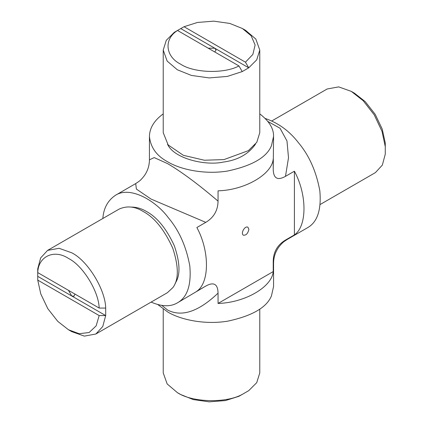 <?xml version="1.0" encoding="UTF-8"?>
<svg xmlns="http://www.w3.org/2000/svg" width="423" height="423" viewBox="0 0 423 423"><rect width="100%" height="100%" fill="white"/><g stroke="black" fill="none" stroke-linecap="round" stroke-linejoin="round"><path stroke-width="0.63" d="M208.248 48.206L214.752 48.206L216.095 50.083L214.752 51.96M248.888 229.329C247.915 233.544 246.064 235.495 243.336 235.188C240.47 233.369 244.827 225.464 247.931 227.225L248.888 229.329M74.961 294.085L74.009 296.19L71.709 295.963L68.463 290.331M180.769 28.59L174.271 32.344L166.271 40.344L163.225 50.083L167.159 61.102L177.364 69.79L191.397 75.426L209.2 77.922L227.331 76.415L242.231 71.582L248.729 67.828L256.729 59.828L259.775 50.083L255.841 39.064L245.636 30.377L242.384 28.5L251.167 35.781L255.117 45.002L252.869 54.414L245.462 62.186L248.729 67.828L180.769 28.59L184.037 26.723L245.462 62.186M177.364 392.623L180.616 394.5L193.221 399.571L209.2 401.85L225.501 400.555L238.963 396.277L242.231 394.41C225.988 403.436 192.047 402.5 177.364 392.623L167.159 383.936L163.225 372.917L163.225 309.102M259.775 309.102L259.775 372.917L256.729 382.656L248.729 390.656L242.231 394.41M37.732 268.832L37.747 272.597L99.172 308.06L105.692 308.071C105.385 289.491 87.609 260.563 71.709 252.79L59.083 248.296L47.577 250.4L40.661 257.908L37.732 268.832L37.732 276.341L105.692 315.579L105.692 308.071M271.889 120.893L327.153 88.989L338.664 86.884L351.291 91.379L363.183 100.716L374.249 114.882L382.006 131.342L385.268 146.659L385.268 154.168L382.339 165.092L375.423 172.6L320.158 204.505M99.172 315.569L96.148 325.869L89.116 332.52L79.154 333.715L68.457 329.744L71.709 331.621L84.336 336.116L95.847 334.011L102.763 326.503L105.692 315.579L99.172 315.569L37.747 280.105L37.732 276.341M242.231 71.582L238.963 65.94L177.538 30.477L174.271 32.344M68.457 329.744L57.766 321.364L47.804 308.668L40.772 293.9L37.747 280.105M37.747 272.597C38.186 256.312 54.17 248.936 68.463 258.421C82.749 265.433 98.733 291.273 99.172 308.06M238.963 65.94C224.201 73.956 193.829 73.031 180.616 64.164C165.256 56.534 163.653 38.995 177.538 30.477M184.037 26.723L197.499 22.445L213.8 21.15L229.779 23.429L242.384 28.5M119.075 209.121C126.921 205.589 134.974 206.382 143.233 211.5C154.622 217.644 164.473 229.906 172.79 248.275C178.813 266.85 178.813 279.989 172.79 287.688L167.36 292.727M259.775 132.69L256.787 142.318L248.401 150.641L223.994 159.593L204.346 160.232L183.355 155.315L168.158 144.946L163.225 132.679M131.199 207.085C136.518 207.09 141.61 208.56 146.48 211.5C157.055 217.189 166.313 228.547 174.26 245.578C180.219 262.937 180.521 275.495 175.175 283.251M255.476 144.164C248.475 154.173 237.779 160.143 223.397 162.062C205.536 166.086 173.684 158.588 167.524 144.164M385.268 146.659L385.253 142.895L382.228 129.1L375.196 114.332L365.234 101.636L354.543 93.256L351.291 91.379M285.477 240.058C277.467 244.901 273.38 251.981 273.221 261.292L273.565 263.259C273.612 257.316 275.362 251.923 278.81 247.08C283.05 241.729 284.045 241.644 287.36 239.37L285.477 240.058L294.397 234.908L294.397 171.204C307.177 194.717 307.177 226.152 294.397 234.908M273.221 261.292L273.221 271.587C272.026 287.037 244.806 302.752 218.051 303.439L218.051 293.144C217.856 284.002 213.768 281.644 205.79 286.064L177.517 302.789C170.633 306.939 161.829 306.717 151.111 302.107M161.75 305.364L167.614 310.038C181.753 317.308 198.561 311.677 218.051 293.144M157.79 304.534L167.614 311.915C179.632 319.344 203.907 325.044 227.563 321.189C252.119 315.949 266.744 307.5 271.45 295.851L273.565 286.567M163.225 113.898C154.258 120.391 149.663 127.889 149.435 136.396C150.546 147.4 156.605 155.854 167.614 161.76C179.632 169.189 203.907 174.889 227.563 171.035C252.119 165.795 266.744 157.351 271.45 145.697L273.565 136.412L273.221 169.274C273.411 178.411 277.499 180.774 285.477 176.349L288.507 157.768L286.979 140.97L280.052 128.248L267.918 121.486M273.565 136.412C273.766 128.592 269.171 121.089 259.775 113.898M135.709 183.593L136.386 189.065L151.016 199.053L205.79 222.361C213.8 217.512 217.887 210.432 218.051 201.126C198.561 184.46 181.753 171.965 167.614 163.638L154.21 157.594L149.435 159.815M218.051 201.126L218.051 190.826C244.806 190.139 272.026 174.419 273.221 158.974L273.221 169.274M218.051 303.439L273.221 271.587M205.79 286.064L196.869 291.214C209.649 282.458 209.649 251.024 196.869 227.511L205.79 222.361M285.477 176.349L294.397 171.204M265.21 118.466C278.403 122.971 289.485 131.061 298.464 142.741C309.134 155.421 316.256 171.421 319.825 190.741C321.501 209.803 317.414 222.123 307.563 227.706M102.842 218.495C103.587 208.195 107.796 200.454 115.474 195.273C130.184 185.766 155.706 200.56 168.428 217.819C179.098 230.498 186.22 246.493 189.79 265.818C191.466 284.88 187.378 297.2 177.523 302.783M167.365 292.721L95.847 334.011M119.096 209.11L47.577 250.4M259.775 132.669L259.775 50.083M163.225 132.669L163.225 50.083M273.565 263.259L273.565 286.577M149.435 136.423L149.435 159.741C149.388 165.673 147.648 171.056 144.211 175.889C139.955 181.271 138.956 181.351 135.64 183.63L115.447 195.289M307.553 227.711L287.36 239.37"/></g></svg>
